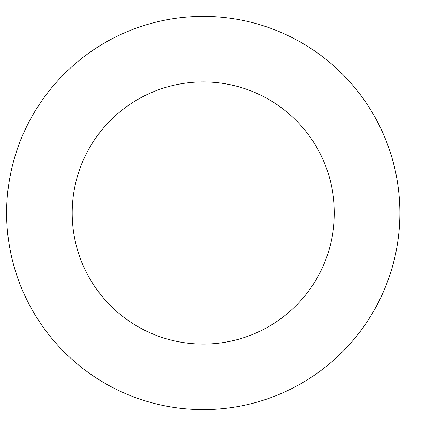 <?xml version="1.0" encoding="UTF-8"?>
<svg xmlns="http://www.w3.org/2000/svg" width="426" height="426" viewBox="0 0 426 426"><rect width="100%" height="100%" fill="white"/><g stroke="black" fill="none" stroke-linecap="round" stroke-linejoin="round"><path stroke-width="0.64" d="M334.351 213A131.086 131.086 0 0 1 137.72 326.524A131.086 131.086 0 0 1 137.72 99.476A131.086 131.086 0 0 1 334.351 213M399.892 213A196.631 196.631 0 0 1 104.95 383.288A196.631 196.631 0 0 1 104.95 42.712A196.631 196.631 0 0 1 399.892 213"/></g></svg>
